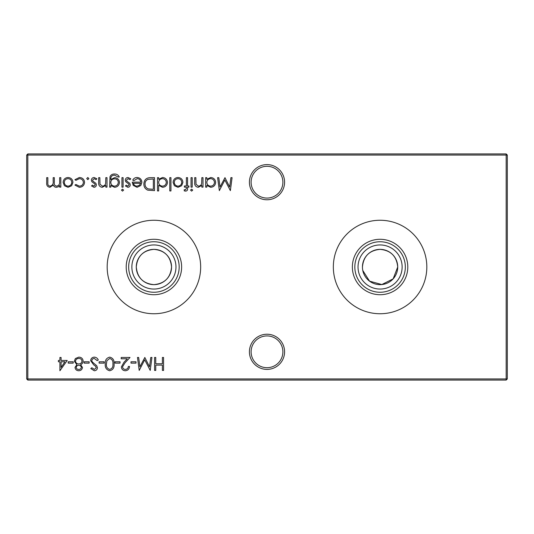 <?xml version="1.0" encoding="UTF-8"?>
<svg xmlns="http://www.w3.org/2000/svg" width="534" height="534" viewBox="0 0 534 534"><rect width="100%" height="100%" fill="white"/><g stroke="black" fill="none" stroke-linecap="round" stroke-linejoin="round"><path stroke-width="0.8" d="M249.418 351.813A17.582 17.582 0 0 1 267 334.231A17.582 17.582 0 0 1 284.582 351.813A17.582 17.582 0 0 1 267 369.394A17.582 17.582 0 0 1 249.418 351.813M282.887 351.813A15.886 15.886 0 0 0 267 335.926A15.886 15.886 0 0 0 251.113 351.813A15.886 15.886 0 0 0 267 367.699A15.886 15.886 0 0 0 282.887 351.813M249.418 182.187A17.582 17.582 0 0 1 267 164.605A17.582 17.582 0 0 1 284.582 182.187A17.582 17.582 0 0 1 267 199.769A17.582 17.582 0 0 1 249.418 182.187M282.887 182.187A15.886 15.886 0 0 0 267 166.301A15.886 15.886 0 0 0 251.113 182.187A15.886 15.886 0 0 0 267 198.074A15.886 15.886 0 0 0 282.887 182.187M362.439 267A17.642 17.642 0 0 1 380.081 249.358A17.642 17.642 0 0 1 397.723 267C396.675 256.253 390.801 250.373 380.101 249.358C369.368 250.366 363.48 256.247 362.439 267A17.642 17.642 0 0 0 380.081 284.642A17.642 17.642 0 0 0 397.723 267L393.144 278.861L381.83 284.555L369.555 281.158L362.793 270.491M358.034 267A22.054 22.054 0 0 1 380.081 244.946A22.054 22.054 0 0 1 402.135 267A22.054 22.054 0 0 1 380.081 289.054A22.054 22.054 0 0 1 358.034 267M354.83 267A25.252 25.252 0 0 1 380.081 241.748A25.252 25.252 0 0 1 405.333 267A25.252 25.252 0 0 1 380.081 292.252A25.252 25.252 0 0 1 354.83 267M352.367 267A27.715 27.715 0 0 1 380.081 239.285A27.715 27.715 0 0 1 407.796 267A27.715 27.715 0 0 1 380.081 294.715A27.715 27.715 0 0 1 352.367 267M333.336 267A46.745 46.745 0 0 1 380.081 220.255A46.745 46.745 0 0 1 426.826 267A46.745 46.745 0 0 1 380.081 313.745A46.745 46.745 0 0 1 333.336 267M136.277 267A17.642 17.642 0 0 1 153.919 249.358A17.642 17.642 0 0 1 171.561 267C170.513 256.253 164.639 250.373 153.939 249.358C143.199 250.366 137.318 256.247 136.277 267C137.325 277.747 143.199 283.627 153.899 284.642C164.652 283.614 170.54 277.733 171.561 267A17.642 17.642 0 0 1 153.919 284.642A17.642 17.642 0 0 1 136.277 267M131.865 267A22.054 22.054 0 0 1 153.919 244.946A22.054 22.054 0 0 1 175.966 267A22.054 22.054 0 0 1 153.919 289.054A22.054 22.054 0 0 1 131.865 267M128.667 267A25.252 25.252 0 0 1 153.919 241.748A25.252 25.252 0 0 1 179.17 267A25.252 25.252 0 0 1 153.919 292.252A25.252 25.252 0 0 1 128.667 267M126.204 267A27.715 27.715 0 0 1 153.919 239.285A27.715 27.715 0 0 1 181.633 267A27.715 27.715 0 0 1 153.919 294.715A27.715 27.715 0 0 1 126.204 267M107.174 267A46.745 46.745 0 0 1 153.919 220.255A46.745 46.745 0 0 1 200.664 267A46.745 46.745 0 0 1 153.919 313.745A46.745 46.745 0 0 1 107.174 267M67.217 360.457L59.908 370.756L59.908 361.785L58.413 361.785L58.413 360.457L59.908 360.457L59.908 357.466L61.07 357.466L61.07 360.457L67.217 360.457M75.02 367.392L76.863 364.682L74.359 361.238L75.341 358.554L78.778 357.133C81.395 357.219 82.857 358.548 83.164 361.131C83.03 362.806 82.183 363.988 80.607 364.682L82.496 367.432C82.149 369.541 80.888 370.649 78.698 370.756C76.542 370.623 75.321 369.501 75.02 367.392M203.007 177.662L203.007 187.134L201.845 187.134L201.845 185.425L198.241 187.3C195.638 186.88 194.456 185.278 194.703 182.501L194.703 177.662L195.865 177.662L196.005 184.277L198.448 186.139C200.076 186.026 201.151 185.185 201.665 183.629L201.845 177.662L203.007 177.662M192.207 177.662L192.207 187.134L191.045 187.134L191.045 177.662L192.207 177.662M94.338 357.133C96.18 357.286 97.495 358.234 98.283 359.963L97.181 360.624L94.338 358.461C92.869 358.514 92.022 359.249 91.801 360.657L92.269 361.932L96.727 365.757L97.448 367.732C97.248 369.628 96.18 370.636 94.258 370.756L90.807 368.56L91.855 367.766L94.385 369.428L96.287 367.786L95.432 366.11L93.69 364.822L90.64 360.644C90.9 358.468 92.135 357.299 94.338 357.133M109.73 357.133C112.994 357.994 114.436 360.263 114.062 363.941C114.443 367.619 113.001 369.888 109.73 370.756C106.426 369.908 104.931 367.632 105.258 363.941C104.931 360.25 106.426 357.98 109.73 357.133M125.343 369.428C127.165 369.281 128.167 368.28 128.347 366.437L129.508 366.437C129.295 369.067 127.886 370.509 125.283 370.756C122.893 370.576 121.592 369.294 121.372 366.905L123.995 362.252L127.232 358.795L121.205 358.795L121.205 357.466L130.009 357.466L124.983 362.826L122.533 366.798C122.74 368.44 123.674 369.314 125.343 369.428M150.768 357.466L151.936 357.466L150.228 370.422L144.707 359.789L139.207 370.422L137.485 357.466L138.653 357.466L139.895 366.791L144.834 357.466L149.527 366.811L150.768 357.466M71.636 185.732L68.032 187.3L64.434 185.739L63.132 182.374C63.413 179.377 65.041 177.749 68.032 177.502C71.022 177.749 72.657 179.371 72.938 182.374L71.636 185.732M88.884 178.576L87.803 179.658L86.722 178.576L87.803 177.502L88.884 178.576M106.994 177.662L106.994 187.134L105.825 187.134L105.825 185.425L102.228 187.3C99.618 186.88 98.436 185.278 98.683 182.501L98.683 177.662L99.845 177.662L99.985 184.277L102.428 186.139C104.057 186.026 105.131 185.185 105.645 183.629L105.825 177.662L106.994 177.662M123.107 177.662L123.107 187.134L121.939 187.134L121.939 177.662L123.107 177.662M127.853 187.3L125.43 185.952L126.218 185.138L127.853 186.139L129.081 184.864L128.761 184.003L125.704 181.7L125.263 180.232C125.417 178.543 126.344 177.635 128.04 177.502L130.743 178.783L129.976 179.658L128.1 178.663L126.424 180.185L126.745 181.086L129.815 183.356L130.249 184.817C130.149 186.333 129.355 187.16 127.853 187.3M150.488 177.662L154.5 177.662L154.5 190.625L147.771 190.157C145.148 188.969 143.846 186.913 143.866 183.983C144.113 179.811 146.316 177.702 150.488 177.662M170.947 177.662L170.947 190.952L169.785 190.952L169.785 177.662L170.947 177.662M185.652 191.119L184.237 190.878L184.237 189.67L185.411 189.957L186.386 188.449L186.386 187.134L184.404 187.134L184.404 185.972L186.393 185.972L186.393 177.662L187.561 177.662L187.561 185.972L188.889 185.972L188.889 187.134L187.561 187.134L187.561 188.649C187.708 190.137 187.067 190.958 185.652 191.119M507.3 155.047L27.828 155.047L27.828 378.953L506.172 378.953L506.172 153.919L507.3 155.047L507.3 378.953L506.172 378.953L506.172 380.081L27.828 380.081L27.828 378.953L26.7 378.953L26.7 155.047L27.828 153.919L506.172 153.919M163.564 357.466L163.564 370.422L162.403 370.422L162.403 365.109L155.754 365.109L155.754 370.422L154.593 370.422L154.593 357.466L155.754 357.466L155.754 363.781L162.403 363.781L162.403 357.466L163.564 357.466M181.607 185.732L178.002 187.3L174.404 185.739L173.103 182.374C173.383 179.377 175.012 177.749 178.002 177.502C180.993 177.749 182.628 179.371 182.908 182.374L181.607 185.732M158.651 190.952L157.49 190.952L157.49 177.662L158.651 177.662L158.651 179.304L162.523 177.502C165.533 177.775 167.175 179.417 167.456 182.428C167.149 185.411 165.493 187.04 162.483 187.3L158.651 185.298L158.651 190.952M137.258 178.663L133.774 180.652L132.739 180.112C133.68 178.383 135.142 177.515 137.111 177.502C140.068 177.749 141.657 179.371 141.877 182.374L140.782 185.532L137.084 187.3L133.273 185.438L132.238 182.147L140.716 182.147C140.535 180.011 139.387 178.85 137.258 178.663M123.601 190.117L122.526 191.119L121.445 190.117L122.526 189.129L123.601 190.117M110.812 185.478L110.812 187.134L109.65 187.134L109.991 176.714C110.865 174.858 112.347 173.957 114.45 174.011C116.732 173.964 118.341 174.958 119.282 177.001L118.121 177.001L114.556 175.172C112.02 175.219 110.772 176.487 110.812 178.99L110.812 179.477L114.596 177.662C117.547 177.915 119.162 179.504 119.449 182.428C119.155 185.385 117.527 187.007 114.556 187.3L110.812 185.478M93.964 187.3L91.541 185.952L92.329 185.138L93.964 186.139L95.199 184.864L94.872 184.003L91.815 181.7L91.374 180.232C91.528 178.543 92.455 177.635 94.151 177.502L96.854 178.783L96.087 179.658L94.211 178.663L92.536 180.185L92.856 181.086L95.926 183.356L96.36 184.817C96.267 186.333 95.466 187.16 93.964 187.3M79.266 187.3L74.927 185.078L75.901 184.477L79.352 186.139C81.762 186.019 83.11 184.777 83.404 182.428C83.117 180.045 81.762 178.79 79.339 178.663L75.901 180.325L74.927 179.684L79.359 177.502C82.47 177.662 84.205 179.27 84.566 182.321C84.212 185.452 82.443 187.114 79.266 187.3M60.809 177.662L60.809 187.134L59.648 187.134L59.648 185.485L58.333 186.82L56.384 187.3C54.848 187.234 53.847 186.473 53.367 185.011L49.896 187.3C47.513 186.873 46.445 185.371 46.692 182.795L46.692 177.662L47.853 177.662L47.853 182.802C47.586 184.717 48.334 185.832 50.096 186.139C52.472 185.572 53.493 183.976 53.166 181.346L53.166 177.662L54.328 177.662L54.328 182.481C54.007 184.517 54.762 185.739 56.584 186.139C58.867 185.632 59.888 184.137 59.648 181.647L59.648 177.662L60.809 177.662M135.99 361.785L135.99 363.113L131.004 363.113L131.004 361.785L135.99 361.785M120.043 361.785L120.043 363.113L115.057 363.113L115.057 361.785L120.043 361.785M104.097 361.785L104.097 363.113L99.11 363.113L99.11 361.785L104.097 361.785M89.145 361.785L89.145 363.113L84.158 363.113L84.158 361.785L89.145 361.785M192.707 190.117L191.633 191.119L190.551 190.117L191.633 189.129L192.707 190.117M206.832 187.134L205.663 187.134L205.663 177.662L206.832 177.662L206.832 179.304L210.696 177.502C213.707 177.775 215.356 179.417 215.636 182.428C215.322 185.411 213.667 187.04 210.656 187.3L206.832 185.385L206.832 187.134M73.198 361.785L73.198 363.113L68.212 363.113L68.212 361.785L73.198 361.785M230.908 177.662L232.076 177.662L230.368 190.625L224.854 179.991L219.347 190.625L217.625 177.662L218.793 177.662L220.035 186.987L224.974 177.662L229.667 187.007L230.908 177.662M26.7 155.047L27.828 155.047L27.828 153.919M507.3 378.953L506.172 380.081M27.828 380.081L26.7 378.953M174.271 182.368C174.478 184.651 175.726 185.905 178.009 186.139C180.292 185.912 181.533 184.651 181.747 182.368C181.533 180.085 180.285 178.85 178.009 178.663C175.726 178.85 174.478 180.085 174.271 182.368M158.651 182.381C158.865 184.704 160.133 185.952 162.47 186.139C164.772 185.945 166.047 184.704 166.294 182.414C166.047 180.125 164.772 178.877 162.483 178.663C160.147 178.837 158.872 180.078 158.651 182.381M153.338 189.296L153.338 178.997L148.145 179.324C146.069 180.158 145.028 181.707 145.034 183.983C145.041 186.433 146.183 188.081 148.445 188.929L153.338 189.296M140.589 183.316L133.407 183.316C133.921 185.124 135.129 186.066 137.024 186.139L139.467 185.251L140.589 183.316M110.812 182.454C110.985 184.711 112.2 185.939 114.463 186.139C116.786 185.945 118.061 184.691 118.288 182.381C118.074 180.125 116.826 178.943 114.536 178.83C112.22 178.943 110.979 180.152 110.812 182.454M64.3 182.368C64.507 184.651 65.755 185.905 68.038 186.139C70.314 185.912 71.563 184.651 71.77 182.368C71.563 180.085 70.314 178.85 68.038 178.663C65.755 178.85 64.507 180.085 64.3 182.368M109.69 369.428C112.187 368.647 113.255 366.818 112.901 363.948C113.261 361.071 112.187 359.249 109.69 358.461L106.907 360.69L106.42 363.948C106.126 366.805 107.214 368.627 109.69 369.428M206.832 182.381C207.038 184.704 208.313 185.952 210.643 186.139C212.946 185.945 214.221 184.704 214.468 182.414C214.221 180.125 212.946 178.877 210.656 178.663C208.32 178.837 207.045 180.078 206.832 182.381M76.188 367.439C76.469 368.794 77.33 369.455 78.765 369.428C80.2 369.428 81.055 368.754 81.335 367.412C81.041 366.044 80.167 365.329 78.718 365.276C77.283 365.336 76.435 366.057 76.188 367.439M75.521 361.218C75.828 362.953 76.883 363.861 78.692 363.948C80.594 363.874 81.695 362.926 82.002 361.097C81.695 359.335 80.621 358.454 78.765 358.461C76.889 358.494 75.801 359.409 75.521 361.218M64.928 361.785L61.07 361.785L61.07 367.412L64.928 361.785"/></g></svg>
